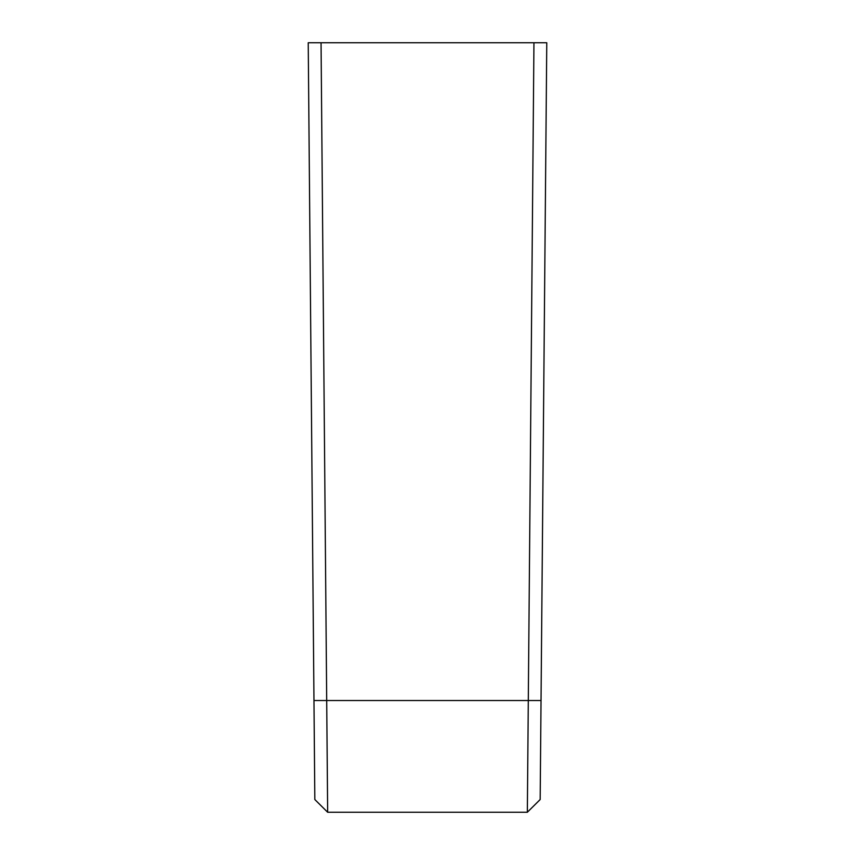 <?xml version="1.0" encoding="UTF-8"?>
<svg xmlns="http://www.w3.org/2000/svg" width="855" height="855" viewBox="0 0 855 855"><rect width="100%" height="100%" fill="white"/><g stroke="black" fill="none" stroke-linecap="round" stroke-linejoin="round"><path stroke-width="1.28" d="M312.182 42.75L321.053 42.75L308.228 42.75L314.832 799.532L327.657 812.25L527.343 812.25L533.948 42.75L542.818 42.75M327.657 812.25L321.053 42.75L546.773 42.75L540.168 799.532L527.343 812.25M313.967 700.523L541.033 700.523"/></g></svg>
